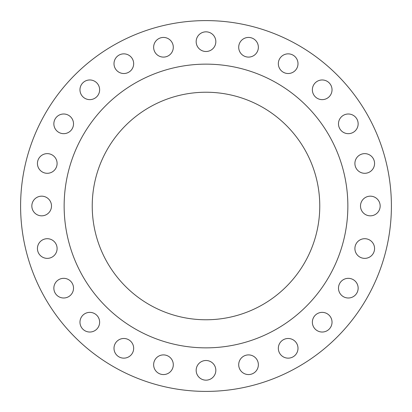<?xml version="1.0" encoding="UTF-8"?>
<svg xmlns="http://www.w3.org/2000/svg" width="412" height="412" viewBox="0 0 412 412"><rect width="100%" height="100%" fill="white"/><g stroke="black" fill="none" stroke-linecap="round" stroke-linejoin="round"><path stroke-width="0.62" d="M238.703 364.733A9.831 9.831 0 0 0 248.534 374.565A9.831 9.831 0 0 0 258.365 364.733A9.831 9.831 0 0 0 248.534 354.902A9.831 9.831 0 0 0 238.703 364.733M278.332 348.315A9.831 9.831 0 0 0 288.168 358.146A9.831 9.831 0 0 0 298 348.315A9.831 9.831 0 0 0 288.168 338.484A9.831 9.831 0 0 0 278.332 348.315M312.368 322.199A9.831 9.831 0 0 0 322.199 332.031A9.831 9.831 0 0 0 332.031 322.199A9.831 9.831 0 0 0 322.199 312.368A9.831 9.831 0 0 0 312.368 322.199M338.484 288.168A9.831 9.831 0 0 0 348.315 298A9.831 9.831 0 0 0 358.146 288.168A9.831 9.831 0 0 0 348.315 278.332A9.831 9.831 0 0 0 338.484 288.168M354.902 248.534A9.831 9.831 0 0 0 364.733 258.365A9.831 9.831 0 0 0 374.565 248.534A9.831 9.831 0 0 0 364.733 238.703A9.831 9.831 0 0 0 354.902 248.534M360.5 206A9.831 9.831 0 0 0 370.331 215.831A9.831 9.831 0 0 0 380.163 206A9.831 9.831 0 0 0 370.331 196.169A9.831 9.831 0 0 0 360.5 206M354.902 163.466A9.831 9.831 0 0 0 364.733 173.298A9.831 9.831 0 0 0 374.565 163.466A9.831 9.831 0 0 0 364.733 153.635A9.831 9.831 0 0 0 354.902 163.466M338.484 123.832A9.831 9.831 0 0 0 348.315 133.668A9.831 9.831 0 0 0 358.146 123.832A9.831 9.831 0 0 0 348.315 114A9.831 9.831 0 0 0 338.484 123.832M312.368 89.801A9.831 9.831 0 0 0 322.199 99.632A9.831 9.831 0 0 0 332.031 89.801A9.831 9.831 0 0 0 322.199 79.969A9.831 9.831 0 0 0 312.368 89.801M278.332 63.685A9.831 9.831 0 0 0 288.168 73.516A9.831 9.831 0 0 0 298 63.685A9.831 9.831 0 0 0 288.168 53.854A9.831 9.831 0 0 0 278.332 63.685M238.703 47.267A9.831 9.831 0 0 0 248.534 57.098A9.831 9.831 0 0 0 258.365 47.267A9.831 9.831 0 0 0 248.534 37.435A9.831 9.831 0 0 0 238.703 47.267M196.169 41.669A9.831 9.831 0 0 0 206 51.5A9.831 9.831 0 0 0 215.831 41.669A9.831 9.831 0 0 0 206 31.837A9.831 9.831 0 0 0 196.169 41.669M153.635 47.267A9.831 9.831 0 0 0 163.466 57.098A9.831 9.831 0 0 0 173.298 47.267A9.831 9.831 0 0 0 163.466 37.435A9.831 9.831 0 0 0 153.635 47.267M114 63.685A9.831 9.831 0 0 0 123.832 73.516A9.831 9.831 0 0 0 133.668 63.685A9.831 9.831 0 0 0 123.832 53.854A9.831 9.831 0 0 0 114 63.685M79.969 89.801A9.831 9.831 0 0 0 89.801 99.632A9.831 9.831 0 0 0 99.632 89.801A9.831 9.831 0 0 0 89.801 79.969A9.831 9.831 0 0 0 79.969 89.801M53.854 123.832A9.831 9.831 0 0 0 63.685 133.668A9.831 9.831 0 0 0 73.516 123.832A9.831 9.831 0 0 0 63.685 114A9.831 9.831 0 0 0 53.854 123.832M196.169 370.331A9.831 9.831 0 0 0 206 380.163A9.831 9.831 0 0 0 215.831 370.331A9.831 9.831 0 0 0 206 360.5A9.831 9.831 0 0 0 196.169 370.331M153.635 364.733A9.831 9.831 0 0 0 163.466 374.565A9.831 9.831 0 0 0 173.298 364.733A9.831 9.831 0 0 0 163.466 354.902A9.831 9.831 0 0 0 153.635 364.733M114 348.315A9.831 9.831 0 0 0 123.832 358.146A9.831 9.831 0 0 0 133.668 348.315A9.831 9.831 0 0 0 123.832 338.484A9.831 9.831 0 0 0 114 348.315M79.969 322.199A9.831 9.831 0 0 0 89.801 332.031A9.831 9.831 0 0 0 99.632 322.199A9.831 9.831 0 0 0 89.801 312.368A9.831 9.831 0 0 0 79.969 322.199M53.854 288.168A9.831 9.831 0 0 0 63.685 298A9.831 9.831 0 0 0 73.516 288.168A9.831 9.831 0 0 0 63.685 278.332A9.831 9.831 0 0 0 53.854 288.168M37.435 248.534A9.831 9.831 0 0 0 47.267 258.365A9.831 9.831 0 0 0 57.098 248.534A9.831 9.831 0 0 0 47.267 238.703A9.831 9.831 0 0 0 37.435 248.534M37.435 163.466A9.831 9.831 0 0 0 47.267 173.298A9.831 9.831 0 0 0 57.098 163.466A9.831 9.831 0 0 0 47.267 153.635A9.831 9.831 0 0 0 37.435 163.466M31.837 206A9.831 9.831 0 0 0 41.669 215.831A9.831 9.831 0 0 0 51.5 206A9.831 9.831 0 0 0 41.669 196.169A9.831 9.831 0 0 0 31.837 206M391.4 206A185.4 185.4 0 0 0 206 20.6A185.4 185.4 0 0 0 20.6 206A185.4 185.4 0 0 0 206 391.4A185.4 185.4 0 0 0 391.4 206M347.857 206A141.857 141.857 0 0 0 206 64.143A141.857 141.857 0 0 0 64.143 206A141.857 141.857 0 0 0 206 347.857A141.857 141.857 0 0 0 347.857 206M92.231 206A113.769 113.769 0 0 0 206 319.769A113.769 113.769 0 0 0 319.769 206A113.769 113.769 0 0 0 206 92.231A113.769 113.769 0 0 0 92.231 206"/></g></svg>
